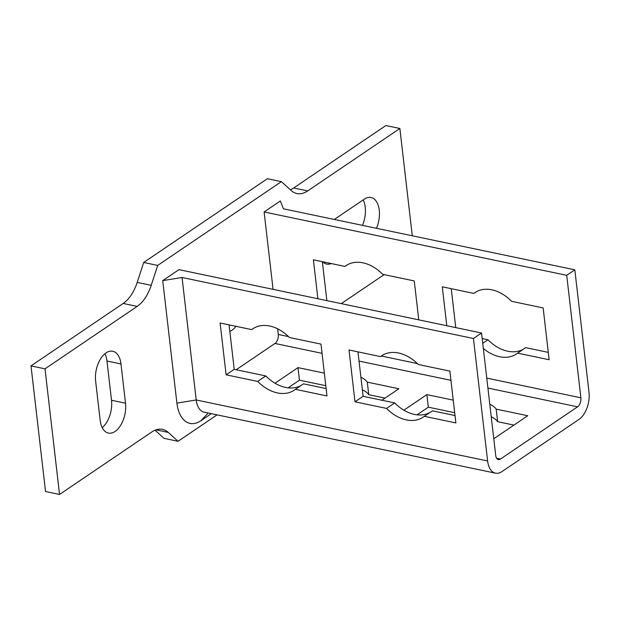 <?xml version="1.0" encoding="UTF-8"?>
<svg xmlns="http://www.w3.org/2000/svg" width="620" height="620" viewBox="0 0 620 620"><rect width="100%" height="100%" fill="white"/><g stroke="black" fill="none" stroke-linecap="round" stroke-linejoin="round"><path stroke-width="0.93" d="M211.327 413.664L200.81 420.786A34.774 19.747 -78.2 0 1 176.901 403.116L162.727 280.627L182.048 277.481L196.215 399.97A20.863 11.85 101.8 0 0 204.104 412.153L495.504 473.161A20.863 11.85 101.8 0 0 501.96 471.588L579.01 419.391A20.863 11.85 101.8 0 0 589 392.313L574.825 269.824L283.433 208.808L280.341 200.973L264.112 211.963L566.719 275.319L574.825 269.824M384.113 274.621L341.287 303.63M217.062 414.865L178.033 441.293L168.237 432.404A34.774 19.747 101.8 0 0 162.494 429.381A34.774 19.747 101.8 0 0 151.73 432.016L59.543 494.458L45.012 368.83L137.198 306.388A34.774 19.747 101.8 0 0 151.218 285.324L157.689 265.414L281.379 181.637L291.183 190.526A34.774 19.747 101.8 0 0 296.926 193.549A34.774 19.747 101.8 0 0 307.683 190.913L399.869 128.48L412.285 235.794M235.949 326.314A20.863 11.85 -78.2 0 1 229.842 331.413M125.519 403.202A21.739 12.346 -78.2 0 1 121.117 424.553A21.739 12.346 -78.2 0 1 108.392 433.062A21.739 12.346 -78.2 0 1 100.176 420.368L95.627 381.106A21.739 12.346 -78.2 0 1 100.037 359.755A21.739 12.346 -78.2 0 1 112.763 351.253A21.739 12.346 -78.2 0 1 120.977 363.94L125.519 403.202L111.515 400.264L106.966 361.01A21.739 12.346 101.8 0 0 104.927 353.726M334.296 219.465L364.312 199.129A21.739 12.346 -78.2 0 1 371.039 197.486A21.739 12.346 -78.2 0 1 376.464 228.292M331.274 263.562A21.739 12.346 -78.2 0 1 326.639 264.074A21.739 12.346 -78.2 0 1 322.609 261.749M162.727 280.627L178.948 269.646L481.546 333.002L473.44 338.497L487.614 460.978A20.863 11.85 101.8 0 0 495.504 473.161M236.189 369.737L274.962 343.472A6.952 3.952 101.8 0 0 278.287 334.444L277.636 328.825M273.071 289.346L264.112 211.963M182.048 277.481L473.44 338.497M386.562 408.41L354.997 401.807L349.006 349.982L380.564 356.593A37.037 26.296 55.9 0 1 381.664 355.787A37.037 26.296 55.9 0 1 418.306 364.49L449.872 371.101L455.871 422.925L424.305 416.314A37.037 26.296 55.9 0 1 423.204 417.121A37.037 26.296 55.9 0 1 386.562 408.41L394.676 402.915A37.037 26.296 -124.1 0 0 430.164 412.346M257.68 381.424L226.114 374.821L220.115 322.997L251.681 329.608A37.037 26.296 55.9 0 1 252.782 328.801A37.037 26.296 55.9 0 1 289.424 337.505L320.99 344.115L326.98 395.94L295.422 389.329A37.037 26.296 55.9 0 1 294.322 390.135A37.037 26.296 55.9 0 1 257.68 381.424L265.786 375.929A37.037 26.296 -124.1 0 0 301.274 385.361M513.918 425.095L497.635 421.685A37.037 15.43 -6.6 0 0 491.249 416.826M454.685 412.695L428.327 407.177L417.028 414.827M385.036 398.11L368.745 394.7A37.037 15.43 -6.6 0 0 362.367 389.841M325.795 385.702L299.445 380.184L288.145 387.841M274.986 383.207L297.988 367.621L324.345 373.139M299.445 380.184L297.988 367.621M368.745 394.7L367.296 382.137L398.854 388.748L381.881 400.241M360.91 377.278A37.037 15.43 173.4 0 1 367.296 382.137M226.114 374.821L234.228 369.326L265.786 375.929M295.422 389.329L303.529 383.834L326.128 388.57M251.681 329.608L253.937 328.081M229.082 324.872L234.228 369.326M317.897 298.739L313.394 259.819L344.96 266.429A37.037 26.296 55.9 0 1 346.061 265.624A37.037 26.296 55.9 0 1 382.703 274.327L414.261 280.938L418.764 319.858M347.216 264.903L344.96 266.429M322.361 261.694L326.864 300.615M497.635 421.685L496.178 409.123L527.744 415.733L494.287 438.394L493.729 438.278M403.876 410.192L426.878 394.615L453.228 400.132M428.327 407.177L426.878 394.615M489.792 404.263A37.037 15.43 173.4 0 1 496.178 409.123M354.997 401.807L363.111 396.312L394.676 402.915M424.305 416.314L432.419 410.82L455.018 415.555M380.564 356.593L382.819 355.066M357.965 351.858L363.111 396.312M446.788 325.725L442.285 286.804L473.843 293.415A37.037 26.296 55.9 0 1 474.943 292.609A37.037 26.296 55.9 0 1 511.585 301.312L543.151 307.923L549.142 359.747L517.584 353.137A37.037 26.296 55.9 0 1 516.483 353.942A37.037 26.296 55.9 0 1 483.337 348.463M476.098 291.888L473.843 293.415M517.584 353.137L525.69 347.642L548.289 352.377M482.189 338.536L487.956 339.745L482.74 343.271M487.956 339.745A37.037 26.296 -124.1 0 0 523.443 349.169M451.244 288.68L455.746 327.6M566.719 275.319L580.886 397.808A6.952 3.952 -78.2 0 1 577.561 406.829L500.503 459.025A6.952 3.952 -78.2 0 1 498.356 459.552A6.952 3.952 -78.2 0 1 495.721 455.491L481.546 333.002M362.452 225.354A21.739 12.346 101.8 0 0 363.18 199.904M102.215 427.653A21.739 12.346 101.8 0 0 111.515 400.264M155.047 430.218L164.029 438.363L178.033 441.293M281.379 181.637L267.375 178.707L143.677 262.485L137.206 282.394A34.774 19.747 -78.2 0 1 123.186 303.451L31 365.893L45.539 491.521L59.543 494.458M31 365.893L45.012 368.83M143.677 262.485L157.689 265.414M399.869 128.48L385.865 125.542L293.671 187.984A34.774 19.747 -78.2 0 1 290.362 189.782M487.614 460.978L196.215 399.97L176.901 403.116M200.81 420.786L208.235 413.013M500.503 459.025L496.589 458.203M580.886 397.808L486.77 378.099M417.376 363.568L381.393 356.035M288.486 336.583L278.287 334.444M577.561 406.829L487.925 388.066M450.942 380.324L359.034 361.08M322.051 353.338L274.962 343.472M106.966 361.01L120.977 363.94M156.023 429.846L168.237 432.404M123.186 303.451L137.198 306.388M137.206 282.394L151.218 285.324M293.671 187.984L307.683 190.913"/></g></svg>
